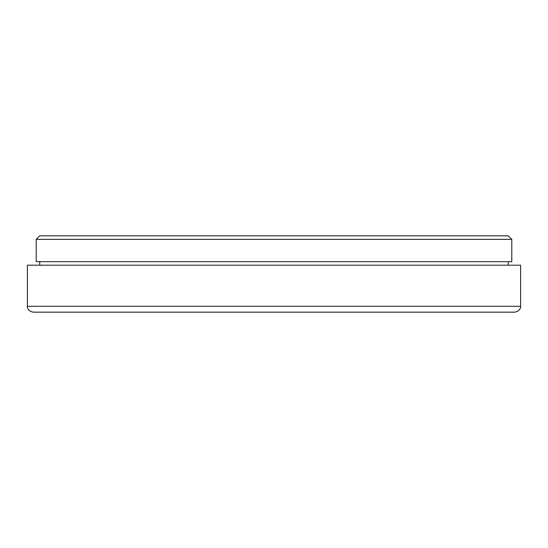 <?xml version="1.0" encoding="UTF-8"?>
<svg xmlns="http://www.w3.org/2000/svg" width="548" height="548" viewBox="0 0 548 548"><rect width="100%" height="100%" fill="white"/><g stroke="black" fill="none" stroke-linecap="round" stroke-linejoin="round"><path stroke-width="0.82" d="M274 312.161L514.73 312.161C520.984 311.086 520.819 305.921 520.6 306.291L27.4 306.291C27.181 305.921 27.016 311.086 33.27 312.161L274 312.161M520.6 306.291L520.6 265.191L27.4 265.191L27.4 306.291M274 239.36L511.791 239.36L511.791 261.67L36.209 261.67L36.209 239.36L274 239.36M511.791 239.36L508.27 235.839L39.73 235.839L36.209 239.36M508.27 265.191L508.27 261.67M39.73 265.191L39.73 261.67"/></g></svg>
